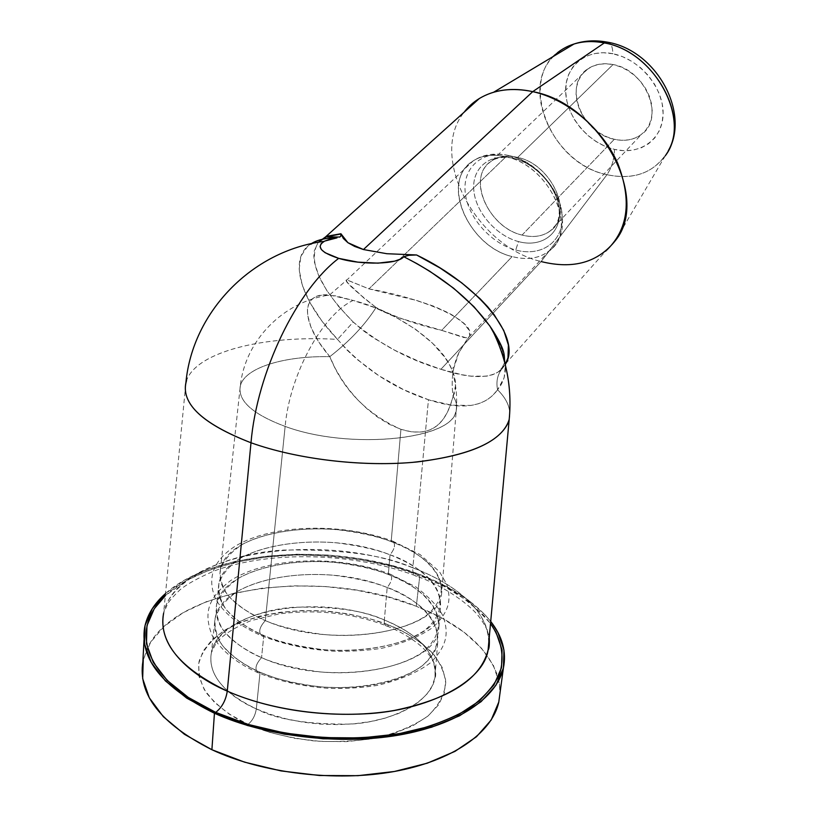 <?xml version="1.0" encoding="UTF-8"?>
<svg xmlns="http://www.w3.org/2000/svg" width="817" height="817" viewBox="0 0 817 817"><rect width="100%" height="100%" fill="white"/><g stroke="black" fill="none" stroke-linecap="round" stroke-linejoin="round"><path stroke-width="0.61" stroke-dasharray="4.08 3.06" d="M393.467 733.625L412.616 725.894L427.802 716.172L438.504 704.948L444.468 692.724L445.622 680.02L442.12 667.336L434.266 655.142L422.481 643.827L407.295 633.757L389.28 625.23L369.09 618.489L347.378 613.72L324.849 611.055L302.198 610.575L280.139 612.311L259.377 616.243L240.627 622.278L224.573 630.285L211.858 640.038L203.055 651.241L198.654 663.547L199.001 676.496L204.27 689.609L214.432 702.334L229.209 714.089L248.082 724.332C232.151 717.397 218.364 707.062 206.701 693.337C200.512 683.472 197.969 672.851 199.052 661.453C202.984 650.015 211.491 639.629 224.573 630.285C254.393 613.159 297.909 608.338 331.385 611.596C355.691 614.772 374.993 619.317 389.28 625.23L387.156 626.077C385.052 625.996 384.123 623.974 384.358 620.032C364.985 610.728 335.082 606.449 294.641 607.205C254.802 609.584 215.617 628.886 211.419 652.528C206.303 678.917 234.305 699.485 256.324 708.901C255.272 715.518 252.524 720.655 248.082 724.332L270.284 732.563L294.845 738.354L320.632 741.417L346.449 741.622L371.102 738.966L386.043 735.76M505.978 156.762C547.339 165.095 576.986 224.246 552.792 247.551C542.733 257.866 529.171 260.868 512.136 256.569C526.587 260.327 538.76 258.591 548.667 251.37C579.141 231.466 550.546 165.657 505.978 156.762L368.937 288.871L417.201 300.625L434.123 306.344L448.329 312.788L454.262 316.199L463.515 323.164L468.846 329.874L469.806 335.685L468.498 337.972L463.494 337.462L441.65 330.354L512.136 256.569L441.65 330.354L398.379 317.701L382.907 311.543L376.086 307.488L364.607 298.675L347.909 283.07L346.061 280.354L346.959 279.914L368.937 288.871L505.978 156.762C493.172 153.831 482.255 155.179 473.237 160.826C439.74 180.332 467.855 246.489 512.136 256.569C471 247.03 441.987 187.839 468.519 164.554C477.925 155.924 490.414 153.33 505.978 156.762M515.731 250.012C541.13 257.141 563.311 242.036 562.208 216.505C561.493 191.086 536.626 162.011 510.084 155.822C536.626 162.011 561.493 191.086 562.208 216.505C563.311 242.036 541.13 257.141 515.731 250.012L518.489 241.587C540.987 247.827 560.533 234.336 559.533 211.807C558.869 189.37 537.004 163.819 513.617 158.345C490.21 152.544 471.869 167.781 473.778 189.861C475.351 211.869 496.001 235.664 518.489 241.587L515.731 250.012C490.333 243.252 467.018 216.423 465.139 191.556C462.871 166.607 483.511 149.256 510.084 155.822L513.617 158.345L510.084 155.822C483.511 149.256 462.871 166.607 465.139 191.556C467.018 216.423 490.333 243.252 515.731 250.012M522.063 235.071C490.067 227.892 467.671 181.915 488.188 163.706C495.592 156.823 505.417 154.719 517.651 157.415C552.272 164.299 574.218 215.422 550.198 230.997C542.539 236.511 533.164 237.87 522.063 235.071L614.323 139.299C624.903 141.586 633.982 139.932 641.549 134.315C665.191 118.373 646.022 69.966 613.056 64.553L517.651 157.415L613.056 64.553L605.54 63.726L598.391 64.4L591.886 66.545L586.259 70.058L581.724 74.796L578.446 80.556L576.536 87.113L576.046 94.21L576.996 101.584L579.324 108.957L582.94 116.055L587.709 122.621L593.459 128.422L599.964 133.253L607.011 136.919L614.323 139.299L621.645 140.299L628.712 139.85L635.238 137.981L640.998 134.744L645.736 130.23L649.28 124.623L651.466 118.108L652.201 110.949L651.435 103.422L649.198 95.814L645.563 88.44L640.671 81.598L634.717 75.562L627.936 70.589L620.614 66.871L613.056 64.553C603.436 62.684 595.113 64.073 588.087 68.699C562.566 84.345 581.408 133.232 614.323 139.299L522.063 235.071C487.606 227.473 465.956 176.094 491.824 160.775C498.942 156.231 507.551 155.107 517.651 157.415C549.78 163.87 572.554 209.785 553.466 228.004C545.664 235.929 535.196 238.278 522.063 235.071M553.834 56.128C518.928 89.094 554.1 164.094 606.97 174.695C611.77 167.618 614.272 159.192 614.496 149.399C639.987 155.598 663.149 139.278 663.118 113.349C663.486 87.511 639.527 58.957 612.873 53.738L622.595 56.69L632.011 61.459L640.732 67.852L648.392 75.613L654.672 84.417L659.329 93.904L662.178 103.688L663.118 113.349L662.138 122.519L659.278 130.843L654.703 138.002L648.596 143.721L641.222 147.826L632.858 150.175L623.841 150.696L614.496 149.399L605.172 146.345L596.216 141.658L587.923 135.51L580.611 128.116L574.525 119.762L569.898 110.724L566.906 101.339L565.67 91.933L566.242 82.864L568.642 74.459L572.788 67.065L578.559 60.958L585.728 56.414L594.061 53.616L603.232 52.707L612.873 53.738C612.709 48.04 611.504 44.322 609.227 42.576C611.504 44.322 612.709 48.04 612.873 53.738C586.197 48.132 564.476 66.616 565.67 91.933C566.477 117.178 589.006 143.567 614.496 149.399C614.272 159.192 611.77 167.618 606.97 174.695C546.389 163.053 514.475 70.609 566.344 47.059M387.187 587.515C422.951 602.068 439.771 620.675 437.636 643.347L434.889 651.2L429.813 658.696L422.46 665.661L412.953 671.921L401.433 677.313L388.157 681.695L373.389 684.952L357.468 686.974L340.781 687.7L323.716 687.107L306.702 685.208L290.147 682.042L274.481 677.691L260.061 672.279L256.324 708.901L270.795 714.487L286.532 718.95L303.148 722.177L320.244 724.087L337.39 724.628L354.17 723.801L370.183 721.615L385.032 718.163L398.39 713.537L409.981 707.869L419.56 701.303L426.964 694.011L432.081 686.178L434.869 677.977C437.085 654.346 420.244 635.034 384.358 620.032L387.187 587.515C392.068 581.306 392.926 576.771 389.76 573.912L388.31 574.504C416.313 583.348 462.779 617.958 422.879 651.976C398.379 669.164 354.537 675.271 319.968 671.891C294.947 668.582 275.482 663.823 261.552 657.634C255.455 664.466 254.383 669.552 258.325 672.891L260.061 672.279C274.001 678.549 293.507 683.349 318.579 686.678C353.21 690.059 397.154 683.768 421.715 666.233C461.728 631.561 415.22 596.461 387.187 587.515C374.206 582.296 356.651 578.252 334.531 575.382C304.077 572.39 264.555 576.445 237.778 591.202C226.064 599.259 218.517 608.226 215.147 618.081C214.34 627.905 216.791 637.066 222.5 645.563C233.172 657.379 245.692 666.284 260.061 672.279L258.325 672.891C254.383 669.552 255.455 664.466 261.552 657.634C328.26 688.169 435.788 668.796 438.739 629.498C440.843 607.205 424.033 588.873 388.31 574.504L390.026 554.814C425.677 568.918 442.477 586.82 440.414 608.532C437.534 646.819 330.374 665.395 263.809 635.483L261.552 657.634L263.809 635.483C277.709 641.549 297.133 646.227 322.082 649.525C356.549 652.906 400.248 647.074 424.646 630.387C464.362 597.35 417.967 563.505 390.026 554.814C394.989 548.564 395.826 543.979 392.548 541.048L391.169 541.6C419.08 550.188 465.424 583.522 425.831 615.906C401.504 632.246 357.907 637.893 323.501 634.503C298.593 631.224 279.21 626.598 265.331 620.614C259.142 627.476 258.101 632.613 262.186 636.034L263.809 635.483L262.186 636.034C258.101 632.613 259.142 627.476 265.331 620.614C331.804 650.118 438.709 632.062 441.537 594.459C443.57 573.136 426.78 555.509 391.169 541.6L400.922 429.333L412.115 431.948L421.96 431.999L430.232 429.793L436.942 425.8L442.405 420.244L446.807 413.371L450.3 405.375L453.118 396.245C456.264 401.024 457.306 405.743 456.243 410.41C454.058 439.311 350.391 450.647 285.133 426.413L265.331 620.614L285.133 426.413C348.369 449.871 449.309 440.159 455.59 412.473C457.571 407.162 456.744 401.75 453.118 396.245L455.641 385.287L452.955 372.103L449.667 365.015L445.091 357.703L432.479 343.16L415.649 329.333L395.673 317.17L374.176 307.417L353.158 300.431C322.623 314.586 289.79 374.094 285.133 426.413C289.79 374.094 322.623 314.586 353.158 300.431L335.848 295.877L322.541 295.029L317.394 296.081L313.34 298.103L310.307 301.065L308.336 304.904L307.437 309.541L307.59 314.943L311.042 327.464L318.559 341.7L329.792 356.661C284.98 355.814 246.029 367.242 240.596 384.93C236.777 399.962 251.626 413.79 285.133 426.413C252.361 414.117 237.43 400.585 240.331 385.808C244.763 367.66 284.204 355.783 329.792 356.661L335.041 368.048L341.404 379.017L348.839 389.495L357.366 399.452L367.037 408.806L377.648 417.17L389.219 424.268L400.922 429.333L391.169 541.6C327.719 516.364 227.953 530.325 220.447 569.275C217.016 588.536 231.977 605.652 265.331 620.614C251.033 614.884 238.554 606.428 227.882 595.246C222.163 587.219 219.681 578.589 220.427 569.347C223.725 560.084 231.16 551.689 242.751 544.173C269.273 530.437 308.52 526.853 338.8 529.855C360.797 532.684 378.251 536.606 391.169 541.6L392.548 541.048C395.826 543.979 394.989 548.564 390.026 554.814C377.086 549.759 359.603 545.807 337.574 542.958C307.243 539.966 267.915 543.683 241.321 557.715C229.7 565.384 222.224 573.942 218.905 583.379C218.139 592.785 220.621 601.567 226.329 609.727C237.001 621.094 249.502 629.682 263.809 635.483C230.414 620.307 215.453 602.915 218.925 583.297C226.523 543.642 326.494 529.263 390.026 554.814L388.31 574.504C324.666 548.462 224.379 563.475 216.658 604.192C213.125 624.341 228.086 642.152 261.552 657.634C247.204 651.721 234.693 642.938 224.021 631.306C218.313 622.942 215.851 613.924 216.648 604.274C219.998 594.582 227.504 585.789 239.187 577.874C265.893 563.413 305.333 559.492 335.746 562.484C357.826 565.344 375.35 569.357 388.31 574.504L389.76 573.912C392.926 576.771 392.068 581.306 387.187 587.515L384.358 620.032C320.438 592.836 219.446 609.329 211.419 652.528C207.743 673.892 222.714 692.683 256.324 708.901L260.061 672.279C226.554 656.592 211.593 638.496 215.167 617.999C222.97 576.577 323.45 561.136 387.187 587.515M505.233 364.515L502.68 368.018L498.135 372.021L492.753 374.676L486.421 376.188L470.909 376.116L461.707 374.676L440.914 369.284L541.12 261.563L606.97 174.695L541.12 261.563C476.24 246.264 427.894 156.721 464.127 112.205C427.894 156.721 476.24 246.264 541.12 261.563L440.914 369.284L418.09 361.002L394.785 350.279L372.634 337.38L362.513 330.088L353.22 322.041L338.401 306.201L326.79 290.546L318.701 275.656L314.453 262.267L313.84 256.252L314.29 250.85L318.232 242.281M507.939 423.237C512.279 412.074 508.828 400.922 497.584 389.76L504.16 377.668L505.406 365.23M505.172 362.401L500.382 344.886M327.74 238.329L319.733 239.912L307.682 246.203L300.86 256.303L299.145 269.569L302.28 285.276L310 302.739L321.878 321.02L337.533 339.402C362.585 367.854 392.885 387.963 428.445 399.738L412.84 567.846C384.827 555.049 341.761 549.126 283.642 550.066C226.391 553.211 169.528 579.835 163.635 613.097L185.908 382.622C193.404 352.29 263.646 334.817 337.533 339.402L346.531 349.543L356.508 358.949L379.037 375.83L403.578 389.658L428.445 399.738L412.84 567.846C462.208 586.249 494.663 618.592 488.086 650.066C494.305 607.317 444.142 579.447 412.84 567.846C412.493 573.268 413.719 576.036 416.507 576.148L419.009 575.178C445.541 583.655 469.377 599.79 490.517 623.575L484.011 615.681L466.609 600.291L444.662 586.677L419.009 575.178L390.526 566.079L360.072 559.584L328.546 555.856L296.826 555.009L265.842 557.082L236.491 562.076L209.724 569.919L186.48 580.478L165.32 595.685C194.66 567.968 254.812 554.263 304.741 554.947C355.272 557.184 393.365 563.934 419.009 575.178L416.507 576.148C413.719 576.036 412.493 573.268 412.84 567.846C320.836 530.733 176.053 551.914 163.635 613.097L167.444 604.284C168.915 601.312 173.092 596.502 179.975 589.843C186.695 584.257 198.071 577.976 214.085 570.981C270.55 549.994 354.935 552.527 416.609 576.138C444.601 586.126 470.847 605.315 479.538 617.376C485.329 625.301 488.576 631.96 489.25 637.352M143.241 659.85L150.614 642.233L164.156 626.373L183.059 612.74L206.415 601.669L233.294 593.397L262.747 588.097L293.834 585.809L325.646 586.565L357.254 590.303L387.769 596.921L416.313 606.255L419.928 574.555L391.149 565.374L360.409 558.818L328.567 555.06L296.551 554.202L265.249 556.285L235.602 561.32L208.549 569.235L185.05 579.896L165.524 593.53C215.116 548.973 337.125 542.151 419.928 574.555L416.313 606.255C322.266 567.662 176.983 585.564 147.387 648.044L142.873 661.627M498.768 702.171C500.576 693.95 500.372 685.718 498.145 677.497C488.239 647.677 460.972 623.933 416.313 606.255L442.007 618.101L463.974 632.154L481.376 648.075L493.427 665.406L499.422 683.615L499.943 693.521M491.446 328.363C507.735 354.568 509.788 375.034 497.584 389.76C496.093 382.438 497.216 375.943 500.933 370.254C497.216 375.943 496.093 382.438 497.584 389.76C484.971 407.295 461.922 410.624 428.445 399.738L451.433 405.161L470.96 405.436L479.15 403.588L486.319 400.371L492.416 395.796L497.584 389.76C507.49 399.584 511.36 409.48 509.195 419.458M419.928 574.555C451.597 586.626 475.198 602.262 490.711 621.441L485.625 615.456L468.018 599.913L445.837 586.167L419.928 574.555M311.287 243.67C287.257 258.09 300.727 301.034 337.533 339.402C265.413 334.97 196.652 351.402 186.542 380.538M541.12 261.563C566.61 268.17 588.128 264.698 605.663 251.136L498.309 371.898L500.974 370.213L504.671 362.319M668.275 150.737C655.244 172.428 634.809 180.414 606.97 174.695C632.052 180.057 651.466 173.786 665.201 155.884L615.722 240.157M340.985 233.979L340.883 235.95M505.355 364.321L500.933 370.254L502.68 368.018L498.299 371.919C486.666 378.894 467.538 378.016 440.914 369.284C408.663 359.776 379.425 344.018 353.22 322.041L337.533 339.402L353.22 322.041C319.11 287.165 307.468 260.572 318.303 242.271M513.617 158.345C490.21 152.544 471.869 167.781 473.778 189.861C475.351 211.869 496.001 235.664 518.489 241.587C540.987 247.827 560.533 234.336 559.533 211.807C558.869 189.37 537.004 163.819 513.617 158.345M469.806 335.685L458.848 352.668C452.761 366.098 450.851 380.62 453.118 396.245C456.917 388.739 456.376 379.548 451.505 368.671C440.251 340.893 393.079 310.358 353.158 300.431L329.833 295.049C299.43 291.516 300.809 322.929 329.792 356.661C349.615 341.23 365.046 324.839 376.086 307.488C353.414 289.616 343.589 280.405 346.622 279.853L368.937 288.871C422.43 298.307 474.616 319.835 469.806 335.685L467.855 338.32L441.65 330.354C417.068 324.778 395.214 317.159 376.086 307.488C365.046 324.839 349.615 341.23 329.792 356.661C343.058 389.709 366.772 413.933 400.922 429.333C433.47 439.27 446.715 421.112 453.118 396.245C450.851 380.62 452.761 366.098 458.848 352.668L469.806 335.685M384.358 620.032C384.123 623.974 385.052 625.996 387.156 626.077L389.28 625.23C403.976 630.836 417.977 639.691 431.253 651.772C439.076 660.677 443.907 670.798 445.755 682.134C444.948 693.939 438.964 705.285 427.802 716.172C413.473 726.017 395.867 733.38 374.983 738.262C353.557 741.417 332.948 742.275 313.146 740.825C285.225 737.087 263.544 731.593 248.082 724.332C252.524 720.655 255.272 715.518 256.324 708.901C276.228 719.491 307.641 724.556 350.564 724.097C392.783 721.738 431.611 701.19 434.869 677.977C439.158 648.31 406.008 628.436 384.358 620.032M437.636 643.347L434.869 677.977C435.88 677.283 435.961 673.402 435.114 666.355C434.358 661.729 430.15 655.428 422.501 647.452C413.331 639.241 401.566 632.113 387.227 626.077C352.985 613.067 316.914 609.012 279.016 613.924L250.911 620.654C234.377 627.579 222.816 634.972 216.219 642.856L211.419 652.528L215.167 617.999M220.447 569.275L240.331 385.808C245.08 340.546 283.172 301.463 329.486 295.029L346.959 279.914L473.237 160.826C483.184 154.372 494.867 152.575 508.276 155.424C553.048 163.737 580.744 228.617 548.667 251.37L467.763 338.228L458.899 352.556L454.078 367.262L451.515 368.702C455.917 382.366 457.489 396.265 456.243 410.41L441.537 594.459M588.087 68.699L491.824 160.775C497.87 157.058 505.723 156.384 515.384 158.743C546.91 166.229 573.963 213.472 550.198 230.997L641.549 134.315M389.719 573.922L415.935 586.933C430.6 598.371 439.74 608.389 443.355 616.988C448.768 633.246 447.185 645.89 430.651 662.618C418.161 672.197 400.524 679.764 377.75 685.33C362.288 687.771 346.122 688.792 329.241 688.384C303.373 686.617 279.751 681.449 258.376 672.891C237.032 663.496 221.601 650.975 212.063 635.34C203.229 612.29 208.345 597.911 230.261 580.856C266.699 556.673 338.606 554.529 389.719 573.922M440.414 608.532L438.739 629.498M392.507 541.048L420.101 554.569L439.464 571.675L446.695 584.165C451.229 599.167 450.065 611.29 432.693 627.538C419.407 636.729 402.342 643.663 381.519 648.33C366.108 650.659 349.982 651.609 333.122 651.169C307.253 649.403 283.622 644.358 262.226 636.034C240.964 626.894 225.584 614.905 216.107 600.056C206.538 578.865 212.675 561.075 234.52 546.665C270.764 524.003 341.874 522.369 392.507 541.048M144.017 639.885L144.67 627.252M218.925 583.297L216.658 604.192"/><path stroke-width="1.23" d="M566.344 47.059C577.507 41.596 590.16 40.227 604.294 42.944L606.51 41.984L609.227 42.576L606.51 41.984L604.294 42.944C593.499 40.809 583.43 41.156 574.096 43.975C566.13 46.457 559.379 50.501 553.834 56.128M605.663 251.136C628.202 230.2 632.215 200.911 617.703 163.257C602.415 128.698 567.386 99.245 532.735 91.637L604.294 42.944L532.735 91.637C512.055 87.348 494.254 89.635 479.354 98.5L464.127 112.205C471.44 102.636 481.274 95.987 493.601 92.25C505.549 88.787 518.591 88.583 532.735 91.637L363.442 249.532L532.735 91.637C599.923 103.759 650.291 197.448 615.722 240.157C598.31 262.431 573.432 269.559 541.12 261.563M318.232 242.281L327.249 236.184L340.924 233.733L347.93 242.71L363.442 249.532L386.788 253.709L416.599 254.975L408.96 255.282L403.751 256.701C398.308 264.361 361.921 265.423 338.698 258.356C296.816 290.117 256.987 372.113 250.993 442.763C296.418 459.031 360.215 466.834 412.156 462.412C466.098 456.601 498.023 443.539 507.939 423.237M505.406 365.23L505.172 362.401M500.382 344.886L489.873 326.024L473.993 306.743L453.588 288.187L429.701 271.213L416.915 263.625L403.751 256.701L400.248 259.183L394.57 261.164L378.016 263.145L357.815 262.134L338.698 258.356C320.387 252.33 315.73 246.571 324.696 241.086L337.012 237.859L327.74 238.329M186.542 380.538C179.832 402.669 201.319 423.4 250.993 442.763C297.939 459.593 364.453 467.273 417.232 461.942C471.94 455.049 502.598 440.894 509.195 419.458L488.086 650.066C480.784 679.019 449.473 699.158 394.131 710.484C340.812 719.644 274.022 711.903 227.269 691.141L250.993 442.763L227.269 691.141C195.416 677.559 156.578 648.8 163.635 613.097C158.355 642.101 179.566 668.122 227.269 691.141C225.86 700.281 222.02 707.359 215.729 712.383C170.651 694.858 116.657 642.295 165.32 595.685L154.25 608.736L146.968 625.659L146.468 643.714L153.188 662.23L167.219 680.418L188.298 697.422L215.729 712.383L248.388 724.485L284.776 733.053L323.072 737.608L361.359 737.925L397.716 734.023L430.385 726.201L457.959 714.967L479.365 700.955L493.968 684.942L501.515 667.683L502.098 649.944L496.072 632.399L490.517 623.575C500.892 638.547 505.233 656.194 499.401 674.546C493.468 686.75 483.317 698.096 468.948 708.605C452.281 718.204 432.918 725.813 410.869 731.44C328.444 748.301 251.033 729.07 215.729 712.383C222.02 707.359 225.86 700.281 227.269 691.141C254.833 703.396 303.587 717.06 365.138 713.833C427.025 710.913 483.378 682.297 488.086 650.066C489.179 648.943 489.567 644.705 489.25 637.352M144.017 639.885L142.873 661.627C137.756 694.47 160.765 723.831 211.899 749.73L214.442 713.251C162.818 687.832 139.564 659.166 144.67 627.252C147.203 614.813 154.147 603.569 165.524 593.53L152.442 608.43L145.038 625.526L144.497 643.776L151.247 662.505L165.402 680.908L186.705 698.116L214.442 713.251L211.899 749.73L184.428 734.289L163.339 716.693L149.327 697.841L142.669 678.621L143.241 659.85M311.287 243.67C317.486 239.769 326.054 237.829 337.012 237.859L329.854 239.228L324.451 241.209L321.122 243.68L320.08 246.53L321.418 249.604L325.115 252.719L338.698 258.356C296.816 290.117 256.987 372.113 250.993 442.763C203.055 424.207 181.354 404.16 185.908 382.622C192.424 312.268 251.677 250.594 324.175 241.352M499.943 693.521L498.789 702.058L491.17 720.022L476.474 736.74L454.946 751.395L427.25 763.201L394.437 771.473L357.948 775.68L319.529 775.507L281.109 770.931L244.63 762.169L211.899 749.73C262.717 773.403 335.736 782.135 394.325 771.493C452.986 760.801 491.997 732.798 498.768 702.171L503.384 668.122C496.726 697.881 457.53 724.985 398.441 735.167C339.402 745.308 265.739 736.515 214.442 713.251L247.48 725.506L284.285 734.177L323.042 738.793L361.778 739.099L398.553 735.147L431.601 727.222L459.46 715.845L481.09 701.67L495.817 685.463L503.415 668.01L503.956 650.066L497.839 632.348L490.711 621.441C502.465 636.525 506.693 652.089 503.384 668.122M386.043 735.76L393.467 733.625M340.883 235.95L339.617 237.144L340.801 236.103L340.924 233.733L343.344 238.462L347.93 242.71L354.649 246.428L363.442 249.532L386.788 253.709L416.599 254.975L440.169 268.068L461.728 282.856L479.947 298.603L487.637 306.702L494.183 314.749L503.762 330.477L508.399 345.05L507.99 357.805L505.233 364.515M493.601 92.25L574.096 43.975C584.318 40.636 595.093 39.982 606.408 42.004C657.961 49.745 693.378 117.791 665.201 155.884C692.213 121.559 655.438 51.226 604.294 42.944C652.456 50.858 689.517 114.819 668.275 150.737M318.303 242.271L325.462 236.971L340.985 233.979M509.195 419.458C512.239 387.667 506.326 357.295 491.446 328.363C471.838 300.309 442.61 276.422 403.751 256.701L408.96 255.282L416.599 254.975C480.559 285.776 522.226 338.861 505.355 364.321M339.852 237.022L325.605 236.859L479.354 98.5M504.671 362.319C503.997 354.384 506.06 351.136 491.446 328.363"/></g></svg>
